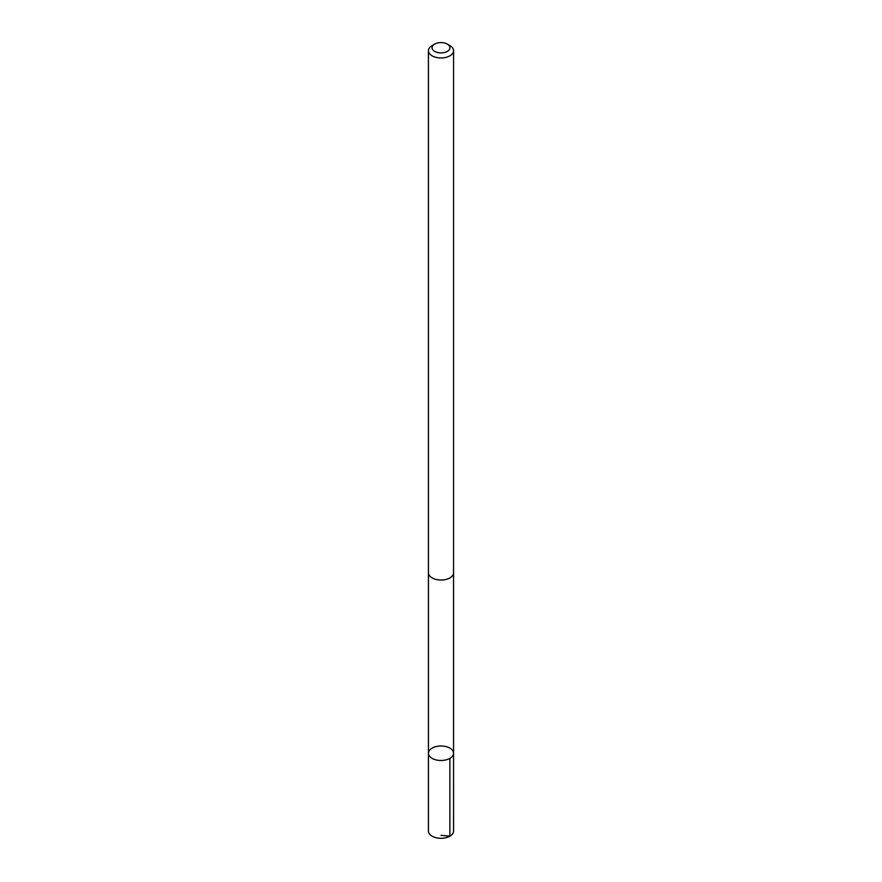 <?xml version="1.0" encoding="UTF-8"?>
<svg xmlns="http://www.w3.org/2000/svg" width="882" height="882" viewBox="0 0 882 882"><rect width="100%" height="100%" fill="white"/><g stroke="black" fill="none" stroke-linecap="round" stroke-linejoin="round"><path stroke-width="1.32" d="M445.167 746.404A12.557 7.254 180 0 1 453.557 753.239A12.557 7.254 180 0 1 441 760.493A12.557 7.254 180 0 1 428.443 753.239A12.557 7.254 180 0 1 445.167 746.404M428.432 831.053A12.569 7.254 0 0 0 436.833 837.9A12.569 7.254 0 0 0 453.568 831.053L453.557 753.239A12.557 7.254 180 0 1 441 760.493A12.557 7.254 180 0 1 428.443 753.239L428.432 831.053M434.683 44.1L432.114 45.577A12.569 7.254 0 0 0 428.432 50.704L428.432 572.782A12.569 7.254 0 0 0 436.833 579.628A12.569 7.254 0 0 0 453.568 572.782L453.568 50.704A12.569 7.254 0 0 0 449.886 45.577L447.317 44.1A8.941 5.16 0 0 0 434.683 44.1A8.941 5.16 0 0 0 438.034 52.611A8.941 5.16 0 0 0 448.563 50.494A8.941 5.16 0 0 0 447.317 44.1M428.432 50.704A12.569 7.254 0 0 0 436.833 57.551A12.569 7.254 0 0 0 453.568 50.704M441 835.309L449.886 836.191L449.886 758.377M428.443 573.013L428.443 753.239M453.557 573.013L453.557 753.239"/></g></svg>
